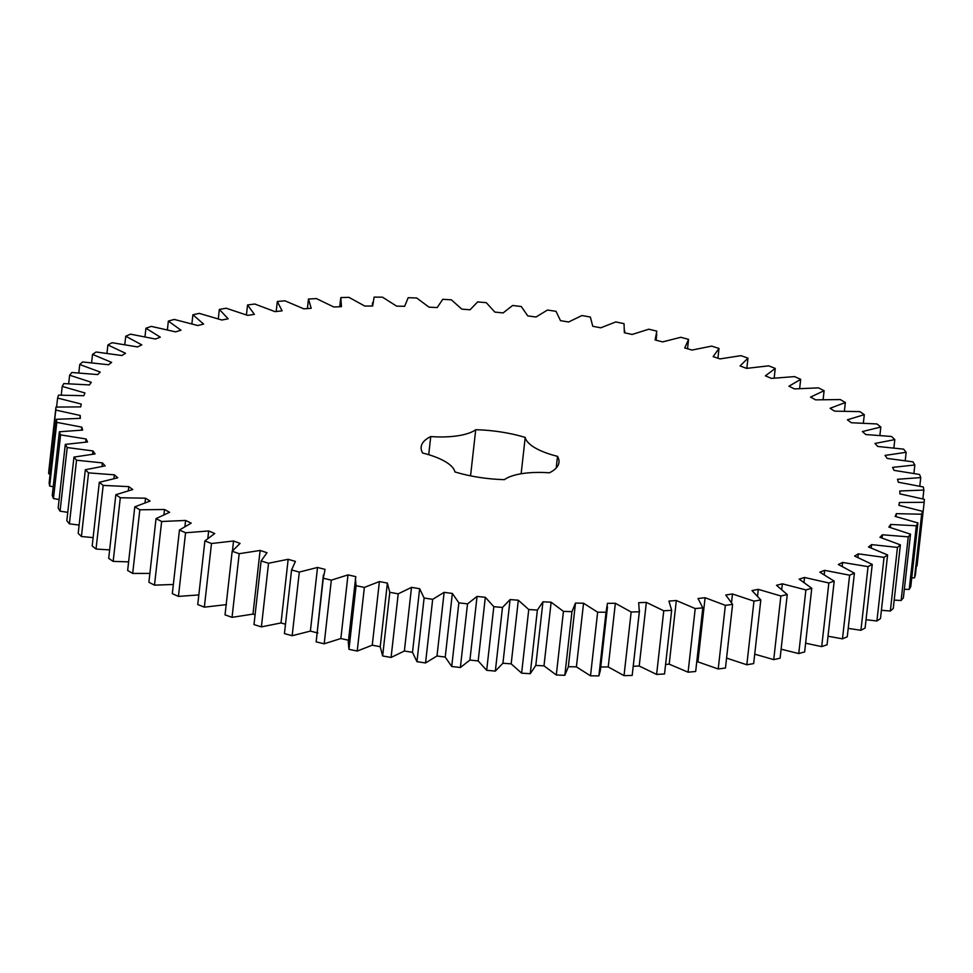 <?xml version="1.0" encoding="UTF-8"?>
<svg xmlns="http://www.w3.org/2000/svg" width="973" height="973" viewBox="0 0 973 973"><rect width="100%" height="100%" fill="white"/><g stroke="black" fill="none" stroke-linecap="round" stroke-linejoin="round"><path stroke-width="1.46" d="M164.51 509.499L139.832 509.791L132.693 573.438L127.645 570.482L134.785 506.836L150.073 501.059L145.524 498.2L120.311 497.738L115.836 494.71L132.754 489.541L128.777 486.622L103.174 485.405L99.319 482.316L117.757 477.792L114.376 474.824L88.555 472.866L85.332 469.74L105.169 465.897L102.408 462.905L76.526 460.217L73.96 457.079L95.074 453.929L92.946 450.937L67.198 447.531L65.3 444.393L87.546 441.973L86.074 438.981L60.594 434.882L59.389 431.769L82.632 430.09L81.817 427.135L56.787 422.367L56.276 419.302L80.358 418.366L80.2 415.471L55.789 410.071L55.972 407.067L80.735 406.884L81.246 404.05L57.602 398.054L58.489 395.135L83.775 395.707L84.955 392.97L62.223 386.403L63.804 383.581L89.443 384.919L91.28 382.28L69.618 375.201L71.88 372.501L97.714 374.581L100.195 372.063L79.75 364.51L82.669 361.956L108.538 364.753L111.627 362.382L92.532 354.403L96.096 352.007L121.82 355.522L125.529 353.296L107.894 344.953L112.077 342.715L137.497 346.923L141.79 344.88L125.736 336.208L130.516 334.165L155.461 339.03L160.302 337.169L145.938 328.229L151.289 326.381L175.59 331.878L180.966 330.212L168.365 321.078L174.252 319.436L197.774 325.529L203.625 324.07L192.897 314.79L199.27 313.379L221.844 320.02L228.144 318.779L219.339 309.414L226.174 308.222L247.641 315.386L254.367 314.364L247.543 304.975L254.78 304.026L275.031 311.64L282.109 310.849L277.329 301.508L284.919 300.803L303.807 308.842L311.202 308.283L308.477 299.027L316.383 298.577L333.788 306.982L341.462 306.665L340.818 297.568L348.979 297.361L364.778 306.069L372.683 305.996L374.119 297.118L382.486 297.166L396.595 306.13L404.659 306.3L408.174 297.702L416.699 297.993L429.008 307.152L437.193 307.565L442.764 299.295L451.387 299.842L461.822 309.134L470.068 309.779L477.658 301.898L486.318 302.688L494.819 312.065L503.077 312.941L512.625 305.486L521.273 306.519L527.78 315.909L536.001 317.016L547.458 310.046L556.033 311.324L560.497 320.664L568.621 321.99L581.915 315.544L590.356 317.04L592.764 326.271L600.742 327.816L615.775 321.941L624.034 323.668L624.362 332.73L632.146 334.469L648.809 329.202L656.848 331.136L655.084 339.966L662.613 341.9L680.832 337.278L688.568 339.395L684.737 347.957L691.973 350.061L711.604 346.12L719.011 348.419L713.136 356.629L720.02 358.903L740.952 355.656L747.969 358.125L740.076 365.945L746.583 368.378L768.658 365.836L775.25 368.451L765.398 375.833L771.467 378.4L794.564 376.6L800.682 379.348L788.945 386.232L794.54 388.908L818.5 387.862L824.107 390.72L810.545 397.081L815.629 399.854L840.307 399.562L845.355 402.518L830.066 408.295L834.615 411.153L859.828 411.615L864.304 414.656L847.386 419.813L851.363 422.744L876.965 423.96L880.82 427.05L862.382 431.562L865.763 434.53L891.584 436.488L894.807 439.614L874.97 443.457L877.731 446.449L903.613 449.149L906.167 452.287L885.065 455.425L887.194 458.429L912.942 461.834L914.839 464.972L892.594 467.393L894.065 470.373L919.546 474.471L920.75 477.585L897.507 479.275L898.322 482.219L923.353 486.986L923.864 490.064L899.782 490.988L899.94 493.895L924.35 499.295L924.168 502.299L899.405 502.482L898.882 505.303L922.538 511.311L921.65 514.231L896.364 513.647L895.184 516.395L917.916 522.951L916.335 525.773L890.684 524.447L888.86 527.074L910.521 534.165L908.259 536.853L882.426 534.785L879.945 537.291L900.39 544.856L897.471 547.41L871.601 544.6L868.512 546.972L887.607 554.951L884.043 557.359L858.32 553.844L854.61 556.057L872.246 564.413L868.05 566.639L842.642 562.443L838.349 564.486L854.403 573.158L849.624 575.201L824.678 570.336L819.838 572.197L834.202 581.124L828.85 582.973L804.537 577.476L799.174 579.142L811.762 588.276L805.887 589.918L782.365 583.824L776.515 585.284L787.242 594.564L780.869 595.987L758.295 589.346L751.995 590.587L760.801 599.952L753.966 601.132L732.487 593.98L725.773 595.002L732.596 604.391L725.359 605.34L705.109 597.714L698.03 598.504L702.81 607.857L695.221 608.563L676.332 600.523L668.938 601.083L671.662 610.326L663.756 610.789L646.352 602.384L638.677 602.701L639.322 611.798L631.161 612.005L615.362 603.284L607.456 603.357L606.021 612.236L597.641 612.199L583.545 603.224L575.481 603.065L568.317 666.919L564.827 675.298L556.301 675.007L543.992 665.848L535.807 665.435L530.236 673.705L521.613 673.158L511.178 663.866L502.932 663.221L495.342 671.102L486.682 670.312L478.181 660.935L469.923 660.059L460.375 667.514L451.727 666.481L445.22 657.091L436.999 655.984L425.542 662.954L416.967 661.676L412.503 652.336L404.379 651.01L391.085 657.456L382.644 655.96L380.236 646.729L372.258 645.184L357.225 651.059L348.966 649.332L348.273 642.241L355.777 576.636L347.993 574.897L331.331 580.151L323.291 578.23L325.055 569.387L317.526 567.454L299.307 572.075L291.572 569.959L295.403 561.409L288.166 559.293L268.536 563.245L261.129 560.947L267.003 552.725L260.119 550.45L239.188 553.698L232.17 551.241L240.063 543.408L233.556 540.988L211.482 543.518L204.889 540.903L214.729 533.52L208.672 530.966L185.575 532.766L179.458 530.017L191.195 523.121L185.6 520.446L161.64 521.492L156.033 518.633L169.594 512.284L164.51 509.499L163.938 514.547M139.832 509.791L134.785 506.836M149.891 573.425L132.693 573.438M575.481 603.065L571.966 611.664L563.44 611.36L551.132 602.202L542.946 601.801L537.376 610.071L528.753 609.524L518.317 600.219L510.071 599.575L502.482 607.468L493.822 606.666L485.32 597.3L477.062 596.425L467.514 603.88L458.867 602.834L452.36 593.445L444.138 592.35L432.681 599.319L424.106 598.042L419.643 588.701L411.506 587.376L398.225 593.822L389.784 592.314L387.376 583.082L379.397 581.55L364.364 587.412L356.106 585.697L355.413 578.594M525.213 437.436A53.491 18.475 -173.6 0 0 557.505 456.325A69.326 23.936 -173.6 0 1 558.964 462.406A69.326 23.936 -173.6 0 1 549.392 472.805A53.491 18.475 -173.6 0 0 504.415 479.64A69.326 23.936 -173.6 0 1 454.926 471.917A53.491 18.475 -173.6 0 0 422.635 453.041A69.326 23.936 -173.6 0 1 421.175 446.948A69.326 23.936 -173.6 0 1 430.747 436.561A53.491 18.475 -173.6 0 0 475.724 429.725A69.326 23.936 -173.6 0 1 525.213 437.436L521.139 473.766M128.606 561.871L113.172 561.385L108.696 558.344L115.836 494.71M109.645 549.903L96.035 549.04L92.18 545.95L99.319 482.316M93.116 537.607L81.416 536.512L78.193 533.386L85.332 469.74M79.117 525.067L69.387 523.851L66.833 520.713L73.96 457.079M67.769 512.357L60.058 511.166L58.161 508.028L65.3 444.393M59.11 499.575L53.454 498.529L52.25 495.415L59.389 431.769M53.223 486.792L49.647 486.014L49.136 482.936L56.276 419.302M50.134 474.082L48.65 473.705L48.832 470.701L55.972 407.067M924.168 502.299L917.028 565.933L916.408 565.958M922.538 511.311L915.398 574.946L914.511 577.865L911.75 577.889M917.916 522.951L910.777 586.597L909.196 589.419L904.331 589.285M910.521 534.165L903.382 597.799L901.12 600.499L894.199 600.098M900.39 544.856L893.25 608.49L890.331 611.044L881.404 610.266M887.607 554.951L880.468 618.597L876.904 620.993L866.043 619.716M872.246 564.413L865.106 628.047L860.923 630.285L848.213 628.4M854.403 573.158L847.264 636.792L842.484 638.835L828.023 636.233M834.202 581.124L827.062 644.771L821.711 646.619L805.608 643.189M811.762 588.276L804.635 651.922L798.748 653.564L781.124 649.186M787.242 594.564L780.103 658.21L773.73 659.621L754.72 654.172M760.801 599.952L753.661 663.586L746.826 664.778L726.563 658.089M732.596 604.391L725.457 668.025L718.22 668.974L696.802 661.482M702.81 607.857L695.671 671.492L688.081 672.197L669.193 664.158L665.593 664.437M671.662 610.326L664.523 673.973L656.617 674.423L639.212 666.019L633.253 666.274M639.516 610.472L632.182 675.432L624.021 675.639L608.222 666.931L600.317 667.004M607.48 606.872L600.353 670.519L598.881 675.882L590.514 675.834L576.405 666.87L568.341 666.7M348.638 640.27L340.854 638.531L324.191 643.798L316.152 641.864L323.377 575.007M317.916 633.034L310.387 631.1L292.168 635.722L284.432 633.605L291.572 569.959M285.478 624.228L281.027 622.939L261.396 626.88L253.989 624.581L261.129 560.947M255.084 614.79L252.98 614.097L232.048 617.344L225.031 614.875L232.17 551.241M226.417 604.622L204.342 607.164L197.75 604.549L204.889 540.903M198.833 594.929L178.436 596.4L172.318 593.652L179.458 530.017M173.352 584.481L154.5 585.138L148.893 582.28L156.033 518.633M145.524 498.2L145.026 502.652M120.311 497.738L113.172 561.385M161.64 521.492L154.5 585.138M185.6 520.446L184.943 526.332M128.777 486.622L128.327 490.647M103.174 485.405L96.035 549.04M185.575 532.766L178.436 596.4M208.672 530.966L207.857 538.191M114.376 474.824L113.95 478.534M88.555 472.866L81.416 536.512M211.482 543.518L204.342 607.164M233.556 540.988L232.45 550.84M102.408 462.905L102.019 466.359M76.526 460.217L69.387 523.851M239.188 553.698L232.048 617.344M260.119 550.45L252.98 614.097M92.946 450.937L92.581 454.196M67.198 447.531L60.058 511.166M268.536 563.245L261.396 626.88M288.166 559.293L281.027 622.939M86.074 438.981L85.721 442.095M60.594 434.882L53.454 498.529M299.307 572.075L292.168 635.722M317.526 567.454L310.387 631.1M81.817 427.135L81.477 430.127M323.291 578.23L316.152 641.864M56.787 422.367L49.647 486.014M331.331 580.151L324.191 643.798M347.993 574.897L340.854 638.531M80.2 415.471L79.883 418.366M356.106 585.697L348.966 649.332M55.789 410.071L48.65 473.705M364.364 587.412L357.225 651.059M379.397 581.55L372.258 645.184M387.376 583.082L380.236 646.729M389.784 592.314L382.644 655.96M57.602 398.054L56.592 407.042M398.225 593.822L391.085 657.456M411.506 587.376L404.379 651.01M419.643 588.701L412.503 652.336M424.106 598.042L416.967 661.676M62.223 386.403L61.25 395.111M432.681 599.319L425.542 662.954M444.138 592.35L436.999 655.984M452.36 593.445L445.22 657.091M458.867 602.834L451.727 666.481M69.618 375.201L68.669 383.715M467.514 603.88L460.375 667.514M477.062 596.425L469.923 660.059M485.32 597.3L478.181 660.935M493.822 606.666L486.682 670.312M79.75 364.51L78.801 372.902M502.482 607.468L495.342 671.102M510.071 599.575L502.932 663.221M518.317 600.219L511.178 663.866M528.753 609.524L521.613 673.158M92.532 354.403L91.596 362.734M537.376 610.071L530.236 673.705M542.946 601.801L535.807 665.435M551.132 602.202L543.992 665.848M563.44 611.36L556.301 675.007M107.894 344.953L106.957 353.284M571.966 611.664L564.827 675.298M583.545 603.224L576.405 666.87M597.641 612.199L590.514 675.834M125.736 336.208L124.787 344.6M606.021 612.236L598.881 675.882M615.362 603.284L608.222 666.931M631.161 612.005L624.021 675.639M145.938 328.229L144.977 336.767M639.322 611.798L632.182 675.432M646.352 602.384L639.212 666.019M663.756 610.789L656.617 674.423M168.365 321.078L167.392 329.811M676.332 600.523L669.193 664.158M695.221 608.563L688.081 672.197M192.897 314.79L191.876 323.814M705.109 597.714L697.969 661.36M725.359 605.34L718.22 668.974M219.339 309.414L218.28 318.828M732.487 593.98L731.538 602.445M753.966 601.132L746.826 664.778M247.543 304.975L246.437 314.911M758.295 589.346L757.566 595.914M780.869 595.987L773.73 659.621M277.329 301.508L276.198 311.518M782.365 583.824L781.757 589.31M805.887 589.918L798.748 653.564M308.477 299.027L307.407 308.563M804.537 577.476L804.002 582.243M828.85 582.973L821.711 646.619M824.678 570.336L824.204 574.593M849.624 575.201L842.484 638.835M842.642 562.443L842.204 566.322M868.05 566.639L860.923 630.285M858.32 553.844L857.918 557.432M884.043 557.359L876.904 620.993M871.601 544.6L871.224 547.969M897.471 547.41L890.331 611.044M882.426 534.785L882.061 537.972M908.259 536.853L901.12 600.499M890.684 524.447L890.344 527.5M916.335 525.773L909.196 589.419M896.364 513.647L896.036 516.602M921.65 514.231L914.511 577.865M899.405 502.482L899.076 505.352M923.864 490.064L922.866 498.918M920.75 477.585L919.777 486.208M688.568 339.395L687.522 348.772M914.839 464.972L913.89 473.425M719.011 348.419L717.916 358.21M906.167 452.287L905.231 460.643M747.969 358.125L746.826 368.329M894.807 439.614L893.883 447.933M775.25 368.451L774.167 378.071M880.82 427.05L879.884 435.393M800.682 379.348L799.648 388.519M864.304 414.656L863.355 423.097M824.107 390.72L823.109 399.575M845.355 402.518L844.394 411.129M475.724 429.725L470.555 475.846M557.505 456.325L556.191 468.013M430.747 436.561L428.716 454.707M339.747 306.726L340.623 298.893M372.258 305.996L372.647 302.481M624.508 332.766L624.727 330.759M656.094 340.234L656.751 334.359"/></g></svg>
